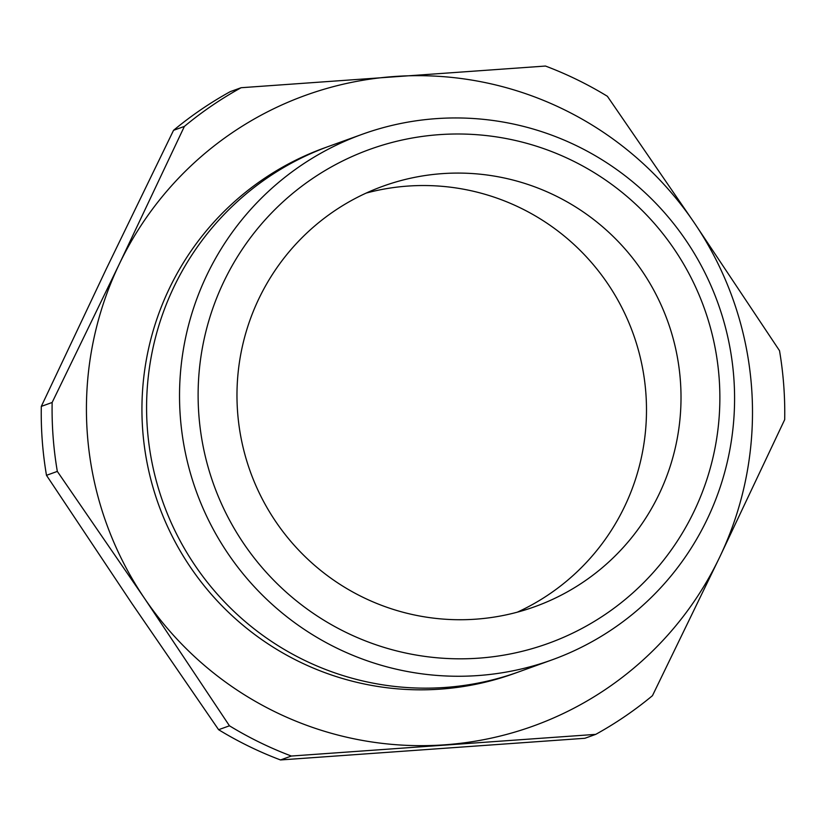 <?xml version="1.0" encoding="UTF-8"?>
<svg xmlns="http://www.w3.org/2000/svg" width="826" height="826" viewBox="0 0 826 826"><rect width="100%" height="100%" fill="white"/><g stroke="black" fill="none" stroke-linecap="round" stroke-linejoin="round"><path stroke-width="1.24" d="M366.135 193.098A223.526 221.833 -109.8 0 1 407.724 186.087A223.526 221.833 -109.8 0 1 639.396 353.9A223.526 221.833 -109.8 0 1 517.334 612.169M475.745 619.18A223.526 221.833 -109.8 0 1 241.946 442.354A223.526 221.833 -109.8 0 1 383.14 186.149A223.526 221.833 -109.8 0 1 442.24 173.636A223.526 221.833 -109.8 0 1 676.04 350.451A223.526 221.833 -109.8 0 1 534.856 606.666A223.526 221.833 -109.8 0 1 475.745 619.18M436.118 118.645A279.405 277.288 -109.8 0 1 728.367 339.662A279.405 277.288 -109.8 0 1 551.882 659.922A279.405 277.288 -109.8 0 1 477.996 675.565A279.405 277.288 -109.8 0 1 185.747 454.548A279.405 277.288 -109.8 0 1 362.232 134.287A279.405 277.288 -109.8 0 1 436.118 118.645M551.882 659.922L518.934 671.817A279.405 277.288 -109.8 0 1 445.049 687.459A279.405 277.288 -109.8 0 1 152.8 466.432A279.405 277.288 -109.8 0 1 329.285 146.171L362.232 134.287M478.677 658.167A262.637 260.644 70.2 0 0 719.126 377.885A262.637 260.644 70.2 0 0 439.308 134.648A262.637 260.644 70.2 0 0 198.859 414.931A262.637 260.644 70.2 0 0 478.677 658.167M516.601 672.643A279.405 277.288 -109.8 0 1 440.403 689.132A279.405 277.288 -109.8 0 1 147.895 466.886A279.405 277.288 -109.8 0 1 326.972 147.018M184.384 126.409L119.305 264.072L52.141 402.479A368.809 366.021 70.2 0 0 57.324 471.409L144.426 598.231L229.452 725.796A368.809 366.021 70.2 0 0 291.361 756.038L595.732 734.366L584.891 738.279L280.52 759.951A368.809 366.021 -109.8 0 1 218.611 729.709L131.51 602.887L46.483 475.322A368.809 366.021 -109.8 0 1 41.3 406.392L106.378 268.729L173.543 130.322A368.809 366.021 -109.8 0 1 230.268 91.634L241.109 87.721A368.809 366.021 70.2 0 0 184.384 126.409L173.543 130.322M291.361 756.038L280.52 759.951M595.732 734.366A368.809 366.021 70.2 0 0 652.457 695.678L719.622 557.271L784.7 419.608A368.809 366.021 70.2 0 0 779.517 350.678L694.49 223.113L607.389 96.291A368.809 366.021 70.2 0 0 545.48 66.049L241.109 87.721M52.141 402.479L41.3 406.392M57.324 471.409L46.483 475.322M229.452 725.796L218.611 729.709M444.584 744.825A335.284 332.744 -109.8 0 1 144.426 598.231A335.284 332.744 -109.8 0 1 119.305 264.072A335.284 332.744 -109.8 0 1 394.332 76.508A335.284 332.744 -109.8 0 1 694.49 223.113A335.284 332.744 -109.8 0 1 719.622 557.271A335.284 332.744 -109.8 0 1 444.584 744.825"/></g></svg>

